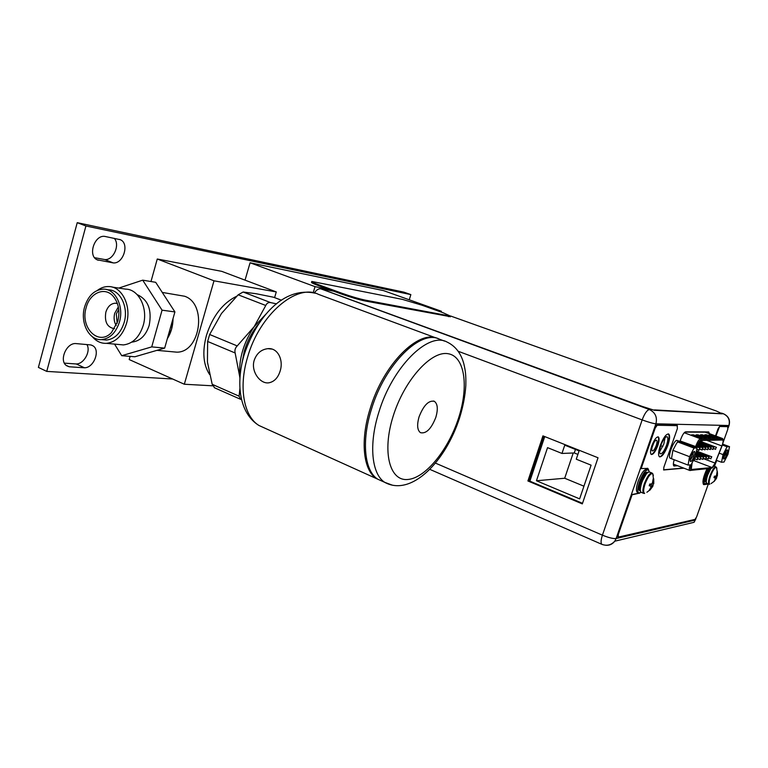 <?xml version="1.0" encoding="UTF-8"?>
<svg xmlns="http://www.w3.org/2000/svg" width="768" height="768" viewBox="0 0 768 768"><rect width="100%" height="100%" fill="white"/><g stroke="black" fill="none" stroke-linecap="round" stroke-linejoin="round"><path stroke-width="1.15" d="M435.994 310.214L441.418 311.27L383.53 290.621L250.08 262.781L245.04 280.138M250.08 262.781L315.043 286.646L313.229 292.714M328.512 289.267L315.043 286.646M441.418 311.27L441.168 312.067M322.406 289.363L641.971 406.32L654.307 410.275L722.122 413.827M333.85 291.226L322.512 289.027M654.432 409.901L722.026 413.712L716.371 411.024L450.586 316.003M311.731 281.626L311.539 282.269C311.155 282.634 313.354 283.699 318.134 285.466L341.789 294.134C350.726 297.293 358.454 299.568 364.973 300.95L450.317 316.656M402.384 299.376L311.779 281.453C311.405 281.818 313.603 282.874 318.384 284.65L342.038 293.299C350.976 296.458 358.714 298.733 365.232 300.125L450.49 316.118L443.366 312.854L421.93 305.194L402.384 299.376M322.474 289.152L320.774 288.826C318.538 288.547 316.387 289.93 314.342 292.982M665.069 437.654L663.782 444.134L659.578 451.824M653.942 442.579L652.061 447.437M673.392 464.87L675.014 464.736M706.906 432.758L706.867 431.923M544.013 436.291L529.152 480.864L582.499 503.318M527.904 480.97L582.307 503.894L598.032 457.766L542.938 435.869L527.904 480.97L529.152 480.864M605.424 545.222C609.254 545.654 612.365 544.31 614.746 541.21L616.118 538.541C613.21 538.819 608.64 537.696 602.419 535.171L435.437 463.104M728.266 427.267L728.89 425.51L655.901 423.802C657.485 417.197 655.315 412.445 649.392 409.546C647.011 410.054 644.602 413.51 642.163 419.914C648.566 422.227 653.146 423.523 655.901 423.802L616.118 538.541L695.242 520.08L694.07 522.298L695.712 518.765M660.874 445.363C663.158 439.498 665.232 436.618 667.114 436.714C668.237 437.722 668.054 440.544 666.547 445.19C664.272 451.046 662.189 453.917 660.307 453.811C659.194 452.803 659.386 449.99 660.874 445.363M652.589 445.603C654.029 441.907 655.354 440.093 656.563 440.17C657.283 440.813 657.178 442.589 656.237 445.498C654.797 449.194 653.472 450.998 652.262 450.922C651.542 450.278 651.658 448.502 652.589 445.603M674.208 459.744L674.083 460.176C673.19 463.411 673.133 465.341 673.92 465.974L677.664 465.763M679.901 441.686L680.765 439.229C682.474 434.736 684.106 432.278 685.651 431.837L708.739 431.933L709.459 433.699M728.208 427.786L729.024 425.501C730.454 420.115 728.63 416.227 723.552 413.818L723.35 413.77C728.381 416.16 730.234 420.077 728.89 425.51L729.11 425.261M695.558 519.542L696.019 518.256M706.934 483.35L706.81 483.302C705.878 482.381 706.186 479.606 707.722 474.97L710.957 468.269M714 477.398L714.442 476.131L715.43 476.294L716.506 475.392L717.082 471.898L717.35 476.054L716.189 475.699M717.168 475.987L715.277 478.752M716.698 474.931L717.475 475.267M716.688 474.97L716.822 475.853M714.365 480.768L715.286 478.8L714.893 477.811L713.942 477.658M714.374 476.362L716.813 477.571L716.266 478.675L715.046 478.109M716.813 477.571L714.326 476.525M716.266 478.675L714.106 481.488M717.514 471.907L717.12 473.021M714.355 477.6L714.893 477.811M706.56 483.062L704.736 483.907C703.661 482.851 704.006 479.683 705.773 474.403L708.384 468.518M702.922 481.373L703.699 483.504M641.414 492.432L641.136 492.326C639.878 491.117 640.099 487.872 641.798 482.602C644.64 475.373 647.222 471.85 649.536 472.032L651.85 472.944M649.334 485.395L649.824 485.693L649.19 485.76L649.814 483.974L651.062 484.147L652.416 483.072L653.155 478.934L653.76 478.867L653.75 483.773M653.626 483.773L650.842 487.718M653.04 481.43L652.867 482.544L653.779 482.909M653.184 480.662L653.779 480.893M652.138 483.331L653.126 483.581L652.656 482.506M650.189 489.168L649.162 490.378L651.005 487.094L650.438 485.942L649.238 485.77M649.843 483.974L653.117 485.606L652.378 486.922L649.382 485.28M653.117 485.606L649.757 484.166M653.126 483.581L653.741 483.821M652.378 486.922L649.814 490.253M650.534 488.592L651.024 488.784M653.76 478.867L653.155 478.963M653.76 478.934L653.184 480.576M649.824 485.693L650.438 485.942M641.088 492.298L638.717 493.018C637.267 491.635 637.517 487.939 639.456 481.93C642.691 473.683 645.638 469.661 648.307 469.872L649.229 471.917M638.717 493.018L637.354 492.461C635.904 491.078 636.144 487.382 638.083 481.382C641.318 473.136 644.266 469.123 646.934 469.334L648.029 469.757M715.507 435.926L717.984 428.947L719.645 426.355L715.92 436.08M663.533 469.814L683.482 468.019M683.904 468.182L663.667 469.978L663.878 467.203L677.376 428.592L677.184 425.549M677.021 425.491L656.688 425.078L654.72 427.949L640.637 468.566L647.846 468.394L648.845 470.458M617.75 536.928L617.827 534.346L631.613 494.592L639.034 493.142M648.326 469.882L647.462 468.259M631.613 494.592L632.074 494.774L618.278 534.547L618.346 537.11L695.088 519.37L696.624 516.874L708.326 484.013L703.459 484.474M723.072 442.56L727.824 429.216L727.738 426.557M727.632 426.518L719.645 426.355M659.424 456.797C661.978 456.298 664.646 452.419 667.43 445.162C669.389 439.152 669.677 435.398 668.294 433.891M651.149 454.426C653.155 453.965 655.21 450.979 657.322 445.459C658.8 440.928 659.021 438.048 657.984 436.829M660.298 445.565C658.301 451.747 658.042 455.52 659.52 456.864C662.045 457.008 664.829 453.158 667.872 445.334C669.888 439.123 670.147 435.341 668.63 433.987C666.125 433.872 663.35 437.731 660.298 445.565M728.026 426.662L720.048 426.509M715.363 462.576L715.968 462.528L716.707 460.435M707.04 468.653C703.306 476.803 702.144 482.102 703.565 484.541L703.651 484.464M708.326 484.013L704.045 484.618M632.074 494.774L639.811 493.085M677.472 425.654L657.158 425.251L655.19 428.122L641.098 468.749M651.811 445.814C650.285 450.557 650.112 453.456 651.274 454.502C653.261 454.637 655.421 451.68 657.782 445.642C659.318 440.88 659.491 437.971 658.301 436.925C656.333 436.8 654.173 439.766 651.811 445.814M696.682 447.84L697.258 446.006C698.554 442.646 699.754 440.784 700.867 440.429L722.755 440.026C723.341 440.582 723.158 442.282 722.208 445.133L715.046 463.056C713.904 465.754 712.906 467.242 712.032 467.53L691.21 469.488L692.122 462.797M697.853 451.546L698.534 449.827M701.731 441.859L702.307 440.4M702.154 438.067L700.31 438.096L691.584 434.851L693.456 434.842L702.154 438.067M719.098 437.827L717.427 437.856L709.046 434.765L710.746 434.755L719.098 437.827M706.541 438.01L704.746 438.029L696.106 434.832L697.939 434.822L706.541 438.01M715.008 437.885L713.299 437.914L704.832 434.784L706.579 434.774L715.008 437.885M710.822 437.942L709.075 437.971L700.522 434.803L702.307 434.794L710.822 437.942M662.842 446.506L660.758 445.709M693.456 434.842L700.858 438.086M692.755 435.283L693.302 435.283M710.746 434.755L717.859 437.846M697.939 434.822L705.254 438.019M697.258 435.254L697.786 435.254M706.579 434.774L713.75 437.904M702.307 434.794L709.555 437.962M701.664 435.226L702.154 435.226M711.12 457.834L711.802 456.816L711.12 457.834M705.734 458.208L706.435 457.171L705.734 458.208M700.176 458.602L700.08 459.61L700.896 457.546L700.176 458.602M694.445 458.995L694.349 460.022L695.184 457.93L694.445 458.995M713.136 448.474L713.827 447.456L713.136 448.474M707.76 448.714L708.461 447.677L707.76 448.714M702.202 448.954L702.106 449.971L702.826 448.925L702.922 447.898L702.202 448.954M696.624 450.115L696.95 448.291M699.36 449.078L699.264 450.106L700.09 448.022L699.36 449.078M705.005 448.829L704.899 449.846L705.715 447.792L705.005 448.829M710.467 448.589L711.158 447.562L710.467 448.589M715.776 448.358L716.448 447.35L715.776 448.358M697.334 458.794L697.238 459.811L698.064 457.738L697.334 458.794M702.97 458.4L702.874 459.398L703.68 457.363L702.97 458.4M708.442 458.016L709.142 456.989L708.442 458.016M544.742 436.579L529.882 481.162M564.758 445.181L561.974 453.446L547.536 447.638L536.458 480.758L579.619 498.874L591.101 465.158L576.269 459.197L579.082 450.874L564.758 445.181M575.453 449.434L574.262 452.957L577.891 454.406M561.974 453.446L574.262 452.957M536.458 480.758L564.691 478.243L583.939 486.192M573.216 453.005L564.691 478.243M729.514 446.669L727.987 454.291L724.022 462.048L721.526 462.259L723.034 454.598L727.046 446.765L729.514 446.669L722.659 444.125M726.778 454.368C725.558 457.459 724.541 458.966 723.725 458.87L724.272 454.522C725.405 451.613 726.384 450.096 727.229 449.962C727.766 450.365 727.622 451.834 726.778 454.368M727.046 446.765L722.362 445.027M723.034 454.598L719.146 453.139M721.526 462.259L716.285 460.282M726.259 450.624L725.722 454.07L723.504 457.776M724.243 454.522C723.398 457.037 723.226 458.534 723.725 459.024C724.579 459.005 725.606 457.45 726.806 454.368C727.651 451.853 727.824 450.346 727.325 449.856C726.47 449.885 725.443 451.44 724.243 454.522M697.008 447.965L695.51 456.317L691.066 464.822L688.061 465.082L689.539 456.682L694.051 448.09L697.008 447.965L680.477 441.744L677.962 441.802L679.142 441.216L679.93 441.754M694.042 456.403C692.688 459.859 691.517 461.501 690.538 461.328C690.038 460.704 690.202 459.12 691.037 456.595C692.285 453.37 693.418 451.699 694.416 451.594C695.069 452.045 694.944 453.648 694.042 456.403M688.061 465.082L671.491 458.698L672.883 450.326L676.598 443.328L673.69 448.81M671.741 457.21L672.634 451.834M670.416 458.285L670.253 458.227C667.238 457.219 673.718 439.968 676.944 440.39L679.363 441.245M676.598 443.328L677.962 441.802M694.051 448.09L677.405 441.811M689.539 456.682L672.883 450.326M693.331 452.246L692.88 456.086L690.25 460.166M690.998 456.595C690.106 459.302 689.952 460.944 690.547 461.501C691.574 461.53 692.746 459.83 694.09 456.403C694.982 453.686 695.126 452.045 694.531 451.478C693.514 451.459 692.333 453.168 690.998 456.595M130.09 356.371L129.197 359.549L184.33 384.24L212.765 385.814M274.618 297.581L276.278 291.936L221.789 271.363L157.267 259.008L213.994 280.81L276.278 291.936M184.33 384.24L213.994 280.81M150.979 281.53L157.267 259.008M171.878 351.715L176.87 352.166C200.611 352.397 207.408 303.667 184.598 296.237L162.25 292.416M167.328 338.698C171.062 332.784 172.963 326.074 173.03 318.586L171.562 329.232L167.328 338.698M170.323 304.848L165.101 296.803L170.323 304.848M236.659 296.237C222.749 303.053 212.678 316.09 206.448 335.347C202.166 351.619 203.203 364.646 209.549 374.429M281.482 300.25L273.6 297.245L256.138 293.722L243.12 292.022L238.166 294.806L221.472 313.488L209.645 334.493L207.638 341.462L207.437 362.074L212.189 384.307L214.723 387.869M273.6 297.245L281.52 300.221M276.557 303.859L270.662 302.611C268.454 302.227 266.822 303.187 265.766 305.482L254.208 326.602L237.216 345.917C235.181 347.981 234.499 350.333 235.152 352.982L239.942 377.904M266.928 313.075L254.208 326.602C243.552 342.576 238.723 359.021 239.731 375.955L239.914 378.394M239.933 388.282L239.098 396.182L240.442 399.245L241.622 399.686M241.718 364.493L244.33 351.091C247.45 340.714 252.221 331.613 258.662 323.77M383.222 481.661L377.654 479.146C364.531 470.87 361.258 441.37 371.424 409.315C384.902 363.888 421.046 328.81 439.776 339.331L444.691 341.155M382.003 481.104L376.416 478.579C363.274 470.304 359.971 440.813 370.128 408.778C383.462 363.821 419.136 328.848 438.019 338.65M267.898 348.662C261.274 349.44 256.714 353.309 254.218 360.269C250.56 371.491 260.525 384.701 269.29 382.723C274.435 381.533 278.045 377.664 280.118 371.107C283.766 360.192 277.843 347.578 267.898 348.662L271.882 349.085M419.069 416.851C423.6 405.312 428.688 400.138 434.342 401.318C437.674 403.814 438.173 409.133 435.85 417.274C431.318 428.842 426.192 433.968 420.461 432.672C417.264 430.176 416.803 424.906 419.069 416.851M172.685 379.018L46.742 371.395L85.92 225.984L410.861 294.614L409.248 299.798M113.242 262.906C123.398 264.086 129.744 243.37 120.317 239.702L104.698 236.381C94.368 234.845 87.619 255.84 97.142 259.795L113.242 262.906L104.755 259.546C113.328 260.563 120.384 244.771 114.25 238.339M84.509 367.795C93.974 367.891 100.714 349.939 92.784 345.725L90.768 344.928L75.542 343.546C65.962 343.152 58.79 361.277 66.749 365.779L69.216 366.778L84.509 367.795L76.262 363.965C83.99 364.032 91.037 351.158 86.918 344.573M46.742 371.395L38.4 367.411L77.232 222.672L403.93 292.157L410.861 294.614M85.92 225.984L77.232 222.672M94.618 257.712L104.755 259.546M64.397 363.139L76.262 363.965M98.208 260.227L97.152 259.805M69.216 366.778L66.163 365.347M92.323 336.691C96.307 341.347 101.021 343.565 106.493 343.344C115.939 342.144 122.602 335.52 126.499 323.472C131.712 306.23 122.054 286.464 108.749 286.55C104.813 286.435 101.069 287.683 97.526 290.304M106.762 289.594L108.403 289.843C120.202 289.699 128.784 307.2 124.166 322.474C120.72 333.168 114.787 339.034 106.397 340.061L102.288 339.667M101.645 339.6C89.165 340.79 79.882 322.733 84.595 306.97C88.243 295.555 94.598 289.613 103.661 289.133C115.488 288.989 124.09 306.566 119.462 321.917C115.997 332.669 110.054 338.563 101.645 339.6L106.397 340.061M86.16 307.642C89.731 293.059 104.458 286.416 112.925 295.949C118.57 302.621 120.202 311.04 117.83 321.216L111.466 332.573C98.554 346.502 79.882 327.638 86.16 307.642M114.576 328.675L114.355 328.685C107.194 327.37 104.352 321.869 105.84 312.182C107.674 306.509 110.851 303.514 115.373 303.206L117.408 303.533M118.349 306.931L114.71 313.296C113.568 317.894 114.077 321.994 116.237 325.603M117.158 323.338L116.323 313.987L118.742 309.36M114.547 344.102L121.709 355.69L134.861 356.765L164.669 348.106L174.912 311.923L155.693 282.307L142.714 280.166L118.771 288.086M174.912 311.923L162.067 310.176L142.714 280.166M164.669 348.106L151.728 346.886L162.067 310.176M121.709 355.69L151.728 346.886M137.155 294.614C148.08 299.597 152.093 309.83 149.203 325.315C145.862 335.539 140.122 341.136 131.971 342.106L131.77 342.115M112.186 287.078L125.616 289.133C138.806 289.066 148.387 308.486 143.222 325.421C139.373 337.248 132.768 343.757 123.398 344.928L118.714 344.486M448.454 316.675L448.685 315.946M364.973 300.95L365.232 300.125M341.789 294.134L342.038 293.299M318.134 285.466L318.384 284.65M537.85 454.8L538.57 455.098M535.632 461.434L536.362 461.731M602.266 544.502L601.853 544.33C600.653 543.101 600.845 540.048 602.419 535.171L642.163 419.914L458.179 351.264M714.384 466.291L715.709 462.547M722.227 413.712L723.35 413.77L721.718 413.194M649.392 409.546L320.774 288.826M674.275 466.042L673.747 465.84M706.81 483.302L709.027 484.166C708.096 483.245 708.413 480.47 709.958 475.834C712.282 469.891 714.278 466.906 715.93 466.877L716.89 468.336M717.552 474.086L716.496 467.386C714.922 467.146 712.954 470.026 710.582 476.045C709.018 480.768 708.749 483.485 709.776 484.205L709.258 484.234M713.798 481.584L711.053 483.6M706.282 481.075L707.462 474.682L710.707 468.288M710.256 468.336L707.146 474.557C705.888 478.31 705.6 480.653 706.262 481.603M706.272 481.949C704.554 482.4 704.563 479.866 706.32 474.336L709.104 468.451M641.136 492.326L643.68 493.354C642.432 492.154 642.662 488.909 644.371 483.638C647.213 476.4 649.786 472.867 652.099 473.04L653.395 475.315M653.818 481.968L652.8 473.683C650.602 473.098 648.029 476.496 645.101 483.878C643.354 489.322 643.19 492.509 644.621 493.44L644.41 493.469M649.363 490.378L646.906 492.278M640.349 488.909L641.597 482.256L646.368 473.856M647.117 473.021C645.12 473.981 643.152 477.014 641.232 482.102C639.955 485.962 639.658 488.602 640.32 490.042M640.406 490.934C638.438 490.858 638.381 487.824 640.234 481.843C643.248 474.365 645.773 471.226 647.798 472.435M706.714 440.314L721.891 445.949M715.046 463.056L703.469 458.659M691.805 463.411L691.267 465.158C690.403 468.23 690.413 469.834 691.306 469.978L711.888 467.952C712.829 467.635 713.914 466.022 715.142 463.114L722.323 445.123C723.427 441.744 723.571 439.891 722.746 439.574L701.021 439.987C699.821 440.371 698.515 442.378 697.123 446.016L696.557 447.802M715.133 463.133L721.997 446.016C723.59 441.754 723.734 439.238 722.4 438.47L722.746 439.574M711.888 467.952L711.274 468.24M690.182 470.544L691.306 469.978M691.267 465.158L690.077 464.986C689.194 468.048 689.107 469.882 689.808 470.467L690.01 470.525M680.15 440.966L696.816 446.966M701.021 439.987L700.454 438.768C699.072 439.2 697.574 441.514 695.971 445.69L695.434 447.37M684.931 432.115L705.197 432.163L722.208 438.422L700.454 438.768L684.24 432.739M704.774 431.914L722.333 438.442M693.37 460.397L712.032 467.53M270.662 302.611L243.12 292.022M265.766 305.482L238.166 294.806M237.216 345.917L209.645 334.493M239.098 396.182L212.189 384.307M235.152 352.982L207.638 341.462M436.224 338.016L318.538 294.394C296.947 283.066 259.373 314.573 247.507 357.456C238.397 387.696 243.917 416.477 258.989 425.501L265.325 428.362M377.654 479.146L384.691 482.323C411.226 497.021 445.613 461.597 459.629 417.725C463.094 406.579 465.158 395.837 465.821 385.498C466.07 374.41 465.36 370.637 463.93 364.195C461.146 353.443 455.491 346.042 446.957 342C428.41 331.526 392.371 366.816 378.797 412.397C368.563 444.566 371.693 474.106 384.691 482.323L392.554 485.242M393.158 416.198C381.811 452.026 389.702 481.334 407.702 479.501C425.568 478.195 448.502 449.597 458.63 417.85C468.989 386.122 464.794 355.901 447.734 353.654C430.877 350.861 404.246 380.352 393.158 416.198M450.259 316.848L450.49 316.118M694.07 522.298L614.746 541.21C611.117 545.136 606.816 546.173 601.853 544.33L429.811 469.354M714.49 466.33L715.843 462.538M723.485 413.798L721.555 413.107M713.722 466.042L715.824 466.838M704.736 483.907L703.546 483.437M715.152 463.123L711.754 468.182L689.808 470.467L673.363 464.102M711.014 458.813L709.008 458.054M711.792 456.806L696.461 451.018M705.629 459.206L703.565 458.419M706.416 457.171L696.058 453.245M700.08 459.61L697.949 458.794M700.877 457.536L695.645 455.549M694.349 460.022L693.706 459.773M713.04 449.462L711.005 448.704M713.827 447.456L699.187 441.984M707.654 449.712L705.562 448.934M708.442 447.667L698.17 443.818M702.106 449.971L699.955 449.165M702.912 447.898L697.334 445.805M699.264 450.106L697.075 449.28M700.08 448.013L696.979 446.851M704.899 449.846L702.778 449.05M705.696 447.782L697.728 444.797M710.371 449.587L708.307 448.819M711.158 447.562L698.65 442.886M715.67 449.347L713.664 448.598M716.448 447.35L699.821 441.149M697.238 459.811L695.078 458.986M698.045 457.728L695.309 456.691M702.874 459.398L700.781 458.602M703.67 457.354L695.856 454.387M708.346 459.005L706.31 458.237M709.123 456.989L696.259 452.122M723.514 458.39L723.725 458.87M726.605 450.24L727.229 449.962M672.442 459.072L670.253 458.227M690.278 460.704L690.538 461.328M693.59 451.968L694.416 451.594M176.87 352.166L156.931 350.352M240.442 399.245L214.205 387.638M243.984 355.306C235.622 384.144 239.434 413.453 258.989 425.501L376.416 478.579M434.342 401.318L433.565 401.011M244.042 355.085C256.358 317.587 283.382 285.994 315.408 293.27M119.616 239.434L120.317 239.702M91.306 345.062L92.784 345.725M114.73 298.176L112.925 295.949M115.373 303.206L117.072 303.437M106.493 343.344L123.398 344.928"/></g></svg>
